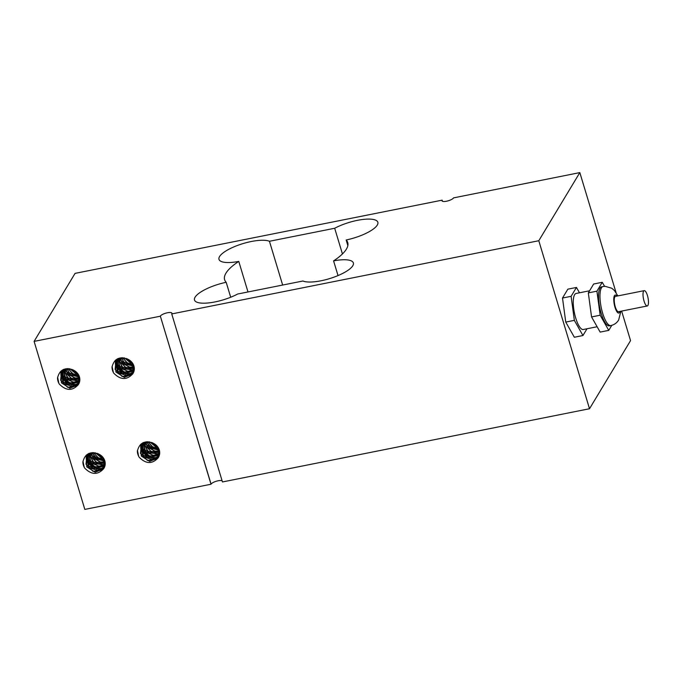 <?xml version="1.0" encoding="UTF-8"?>
<svg xmlns="http://www.w3.org/2000/svg" width="682" height="682" viewBox="0 0 682 682"><rect width="100%" height="100%" fill="white"/><g stroke="black" fill="none" stroke-linecap="round" stroke-linejoin="round"><path stroke-width="1.02" d="M647.9 305.451A7.809 2.319 78.7 0 0 647.747 296.661A7.809 2.319 78.7 0 0 644.217 290.651A7.809 2.319 78.7 0 0 643.476 298.767A7.809 2.319 78.7 0 0 647.269 305.971A7.809 2.319 78.7 0 0 647.9 305.451M647.269 305.971L618.506 311.708A7.809 2.319 -101.3 0 1 614.712 304.504A7.809 2.319 -101.3 0 1 615.454 296.389L644.217 290.651M610.842 325.57L609.401 325.851A19.906 5.908 -101.3 0 1 599.717 307.488A19.906 5.908 -101.3 0 1 601.618 286.815L603.05 286.534A19.906 5.908 78.7 0 0 601.157 307.207A19.906 5.908 78.7 0 0 610.842 325.57C614.269 324.785 616.878 322.918 618.659 319.977L620.876 311.231M604.559 286.329L602.266 282.288L593.664 284.01L588.319 292.893L591.558 316.934L600.151 332.091L608.753 330.378L611.797 325.331M591.558 316.934L600.16 315.22L608.753 330.378M588.319 292.893L596.921 291.171L600.16 315.22M602.266 282.288L596.921 291.171M597.117 326.746L583.298 329.5A18.371 5.456 -101.3 0 1 574.355 312.552A18.371 5.456 -101.3 0 1 576.111 293.465L589.589 290.779M582.948 335.527L574.346 337.24L565.753 322.083L562.505 298.034L567.859 289.159L576.461 287.437L571.115 296.32L574.355 320.361L582.948 335.527L587.023 328.758M579.495 292.791L576.461 287.437M565.753 322.083L574.355 320.361M562.505 298.034L571.115 296.32M89.189 453.317L87.228 455.781M87.083 456.062L86.196 458.807L89.589 467.929L98.967 470.785L104.372 467.434M104.167 467.843L102.24 470.043L92.957 471.339L85.983 464.237L86.819 456.411L90.868 452.831M84.662 468.04A12.506 11.355 31.1 0 1 82.88 462.115C84.926 453.504 90.382 450.913 99.24 454.34A10.383 9.429 31.1 0 1 103.979 468.176A10.383 9.429 31.1 0 1 103.587 468.764C97.714 475.141 91.397 474.902 84.645 468.048M92.07 452.652L86.239 457.417L86.81 466.923L95.199 472.268L103.587 468.764M96.955 453.249L102.419 456.761M94.824 452.729L103.775 458.56M93.323 452.609L99.598 459.122L104.457 459.907M92.13 452.643L96.102 458.935L104.883 461.143M91.149 452.976L93.127 458.091L101.908 462.711L105.105 462.217M90.263 453.394L90.859 456.778L98.106 463.607L105.207 463.231M89.453 453.871L89.427 455.226L94.5 463.683L104.073 464.757L105.199 464.195M88.958 453.411L88.779 454.118M88.737 454.382L91.32 463.044L100.45 466.803L105.113 465.047M88.592 453.573L88.191 454.647M88.123 454.911L88.788 461.867L96.648 467.988L104.926 465.942M87.577 455.465L87.049 460.376L92.94 468.338L102.479 468.457L104.687 466.693M84.193 467.204L82.974 461.194M98.268 469.19L88.447 463.308M101.737 456.079L97.901 453.615M103.494 458.116L101.124 457.562L95.335 452.814M104.303 459.566L97.569 457.494L93.732 452.618M104.789 460.819L103.459 460.955L94.5 456.752L92.454 452.626M105.054 461.919L99.649 461.995L92.096 455.499L91.397 452.882M105.199 462.984L95.992 462.2L90.467 453.283M105.216 463.913L101.985 464.996L92.726 461.671L89.657 453.735M105.139 464.834L98.199 466.326L90.075 460.572L88.95 454.221M88.992 453.956L89.12 453.342M104.985 465.704L103.937 466.479L94.457 466.812L88.2 459.114L88.302 454.749M88.379 454.476L88.711 453.521M104.764 466.462L100.493 468.935L91.03 466.522L87.194 457.537L87.697 455.337M101.328 455.729L98.268 453.794M104.866 461.1L97.432 459.105L92.292 453.274M103.664 468.594L100.118 469.327M96.878 469.097L88.95 464.161M87.305 461.518L86.23 457.613M86.213 457.46L86.273 455.116M104.431 467.315L96.75 470.563L88.14 465.601L87.143 455.985M87.245 455.755L88.899 453.436M34.1 341.384L84.824 509.403L211.002 484.237L160.338 316.116A6.121 1.807 163.2 0 1 166.476 312.978A6.121 1.807 163.2 0 1 171.932 313.2A6.121 1.807 163.2 0 1 171.736 313.933L538.789 240.729L579.828 172.597L453.59 197.874A6.121 1.807 163.2 0 1 447.452 201.011A6.121 1.807 163.2 0 1 441.996 200.789A6.121 1.807 163.2 0 1 442.124 200.158L75.071 273.371L34.1 341.384L160.27 316.226M139.145 457.17A12.506 11.355 31.1 0 1 137.363 451.245C139.409 442.644 144.857 440.052 153.723 443.471A10.383 9.429 31.1 0 1 158.463 457.307A10.383 9.429 31.1 0 1 158.071 457.895C152.197 464.28 145.88 464.041 139.128 457.187M73.878 370.352A10.383 9.429 31.1 0 1 78.609 384.171A10.383 9.429 31.1 0 1 78.225 384.759C72.352 391.136 66.035 390.897 59.283 384.043A12.506 11.355 31.1 0 1 57.51 378.109C59.556 369.499 65.012 366.907 73.878 370.335M128.361 359.482A10.383 9.429 31.1 0 1 133.092 373.301A10.383 9.429 31.1 0 1 132.709 373.889C126.835 380.266 120.518 380.036 113.766 373.182A12.506 11.355 31.1 0 1 111.993 367.24C114.039 358.638 119.495 356.038 128.361 359.465M133.288 372.969L131.362 375.168L122.078 376.464L115.105 369.363L115.94 361.537L119.989 357.956M121.191 357.777L115.36 362.543L115.931 372.048L124.32 377.393L132.709 373.889M118.31 358.442L116.349 360.906M116.204 361.196L115.318 363.932L118.702 373.054L128.088 375.91L133.493 372.56M78.805 383.838L76.878 386.038L67.595 387.325L60.621 380.232L61.457 372.406L65.506 368.826M66.708 368.647L60.877 373.412L61.448 382.909L69.837 388.263L78.225 384.759M63.827 369.312L61.866 371.775M61.712 372.057L60.834 374.802L64.219 383.923L73.605 386.779L79.01 383.429M158.65 456.974L156.724 459.182L147.44 460.469L140.466 453.368L141.302 445.542L145.351 441.962M146.553 441.783L140.722 446.548L141.293 456.053L149.682 461.407L158.071 457.895M143.672 442.456L141.711 444.911M141.566 445.201L140.68 447.938L144.073 457.068L153.45 459.915L158.855 456.565M113.314 372.329L112.095 366.319M58.831 383.199L57.612 377.189M138.676 456.335L137.457 450.333M158.147 457.733L154.601 458.457M151.361 458.227L143.433 453.291M141.788 450.649L140.714 446.753M140.697 446.591L140.756 444.246M152.751 458.321L142.93 452.447M159.349 450.239L151.916 448.244L146.775 442.405M155.811 444.86L152.751 442.925M151.438 442.379L156.903 445.892M149.307 441.859L158.258 447.699M147.806 441.74L154.081 448.262L158.94 449.046M146.613 441.783L150.586 448.074L159.366 450.273M145.633 442.115L147.61 447.222L156.391 451.842L159.588 451.348M144.746 442.524L145.343 445.909L152.589 452.737L159.69 452.362M143.936 443.002L143.911 444.366L148.983 452.814L158.556 453.897L159.682 453.325M143.442 442.541L143.263 443.257M143.22 443.522L145.803 452.175L154.933 455.934L159.597 454.186M143.075 442.712L142.674 443.786M142.606 444.05L143.271 450.998L151.131 457.119L159.409 455.073M143.032 442.729L142.171 444.332M142.061 444.596L141.532 449.506L147.423 457.469L156.962 457.596L159.17 455.832M156.221 445.21L152.384 442.746M157.977 447.247L155.607 446.693L149.818 441.945M158.787 448.696L152.052 446.633L148.216 441.757M159.273 449.958L157.943 450.094L148.983 445.883L146.937 441.757M159.537 451.049L154.132 451.126L146.579 444.63L145.88 442.013M159.682 452.115L150.475 451.331L144.951 442.422M159.699 453.044L156.468 454.127L147.21 450.802L144.141 442.874M159.622 453.965L152.683 455.465L144.558 449.702L143.433 443.351M143.476 443.087L143.604 442.482M159.469 454.834L158.42 455.61L148.94 455.951L142.683 448.244L142.785 443.88M142.862 443.607L143.194 442.652M159.247 455.593L154.976 458.065L145.513 455.661L141.677 446.676L142.18 444.468M142.282 444.204L143.024 442.729M158.915 456.454L151.234 459.694L142.623 454.732L141.626 445.124M141.728 444.894L143.382 442.567M78.294 384.588L74.756 385.313M71.516 385.091L63.588 380.155M61.943 377.513L60.869 373.608M60.851 373.455L60.911 371.11M72.906 385.185L63.085 379.303M75.966 371.724L72.906 369.789M71.593 369.235L77.057 372.756M69.462 368.723L78.413 374.554M67.961 368.604L74.227 375.117L79.095 375.901M66.768 368.638L70.74 374.93L79.513 377.137M65.787 368.971L67.765 374.086L76.546 378.706L79.743 378.212M64.901 369.388L65.498 372.773L72.744 379.601L79.845 379.226M64.091 369.866L64.057 371.221L69.129 379.678L78.711 380.752L79.837 380.189M63.596 369.405L63.417 370.113M63.366 370.377L65.958 379.039L75.088 382.79L79.743 381.042M63.23 369.567L62.829 370.641M62.753 370.906L63.426 377.862L71.286 383.983L79.555 381.937M62.215 371.46L61.687 376.37L67.578 384.333L77.117 384.452L79.325 382.687M76.375 372.074L72.539 369.61M78.132 374.111L75.762 373.557L69.973 368.809M78.942 375.552L72.207 373.489L68.362 368.612M79.419 376.814L78.089 376.95L69.129 372.739L67.092 368.621M79.692 377.913L74.287 377.99L66.734 371.494L66.035 368.877M79.828 378.97L70.63 378.195L65.105 369.277M79.854 379.908L76.623 380.991L67.365 377.666L64.296 369.729M79.777 380.829L72.838 382.321L64.705 376.566L63.588 370.215M63.631 369.951L63.758 369.337M79.615 381.698L78.575 382.466L69.095 382.807L62.829 375.109L62.94 370.744M63.017 370.471L63.341 369.516M79.402 382.457L75.131 384.929L65.668 382.517L61.832 373.531L62.335 371.332M79.069 383.31L71.388 386.558L62.778 381.596L61.772 371.98M61.883 371.75L63.537 369.431M132.777 373.727L129.239 374.452M126 374.222L118.071 369.286M116.426 366.643L115.352 362.739M115.335 362.585L115.394 360.241M127.389 374.316L117.568 368.442M130.45 360.855L127.389 358.92M126.076 358.374L131.541 361.886M123.945 357.854L132.896 363.685M122.445 357.735L128.71 364.248L133.578 365.041M121.251 357.777L125.224 364.06L133.996 366.268M120.271 358.101L122.249 363.216L131.029 367.837L134.226 367.342M119.384 358.519L119.981 361.903L127.227 368.732L134.328 368.357M118.574 358.996L118.54 360.36L123.621 368.809L133.195 369.883L134.32 369.32M118.08 358.536L117.901 359.252M117.85 359.516L120.441 368.169L129.571 371.929L134.226 370.181M117.713 358.698L117.313 359.781M117.236 360.045L117.909 366.993L125.769 373.114L134.039 371.068M117.671 358.723L116.81 360.326M116.699 360.59L116.17 365.501L122.061 373.463L131.6 373.591L133.808 371.826M130.859 361.204L127.023 358.741M132.615 363.242L130.245 362.688L124.456 357.939M133.425 364.691L126.69 362.619L122.845 357.752M133.911 365.944L132.572 366.089L123.613 361.878L121.575 357.752M134.175 367.044L128.77 367.121L121.217 360.625L120.518 358.007M134.311 368.11L125.113 367.325L119.589 358.417M134.337 369.039L131.106 370.121L121.848 366.797L118.779 358.86M134.26 369.959L127.321 371.46L119.188 365.697L118.071 359.346M118.114 359.082L118.242 358.476M134.098 370.829L133.058 371.605L123.578 371.937L117.321 364.239L117.423 359.874M117.5 359.602L117.824 358.647M133.885 371.588L129.614 374.06L120.151 371.647L116.315 362.662L116.818 360.463M116.92 360.198L117.662 358.723M133.553 372.449L125.872 375.688L117.261 370.727L116.255 361.119M116.366 360.88L118.02 358.562M237.668 294.019A27.561 8.15 163.2 0 1 210.619 302.672A27.561 8.15 163.2 0 1 194.498 300.012A27.561 8.15 163.2 0 1 226.185 282.297A64.304 19.011 163.2 0 1 224.617 279.722A64.304 19.011 163.2 0 1 238.768 261.411A27.561 8.15 163.2 0 1 218.99 259.356A27.561 8.15 163.2 0 1 238.564 245.06A27.561 8.15 163.2 0 1 269.441 241.275L334.683 228.265A27.561 8.15 163.2 0 1 361.724 219.613A27.561 8.15 163.2 0 1 377.854 222.264A27.561 8.15 163.2 0 1 346.166 239.987A64.304 19.011 163.2 0 1 347.735 242.553A64.304 19.011 163.2 0 1 333.583 260.874A27.561 8.15 163.2 0 1 353.361 262.92A27.561 8.15 163.2 0 1 333.779 277.224A27.561 8.15 163.2 0 1 302.91 281.01L237.668 294.019M230.695 297.241L226.185 282.297M238.768 261.411L247.992 291.964M346.166 239.987L347.846 245.563M333.583 260.874L338.025 275.579M269.441 241.275L282.655 285.05M334.683 228.265L342.441 253.951M222.085 480.708A6.121 1.807 -16.8 0 0 216.126 481.296A6.121 1.807 -16.8 0 0 211.062 484.126L211.002 484.237M171.736 313.933L222.46 481.952L589.512 408.74L538.789 240.729M621.634 311.077L630.552 340.616L589.512 408.74M579.828 172.597L616.068 292.638M442.124 200.158L442.447 201.241M619.921 311.427A9.19 2.728 -101.3 0 1 619.52 312.45A9.19 2.728 -101.3 0 1 614.115 303.499A9.19 2.728 -101.3 0 1 616.86 296.107M160.338 316.116L211.062 484.126M603.05 286.534L605.07 286.312L611.771 288.239L614.533 290.617L617.824 295.92"/></g></svg>
